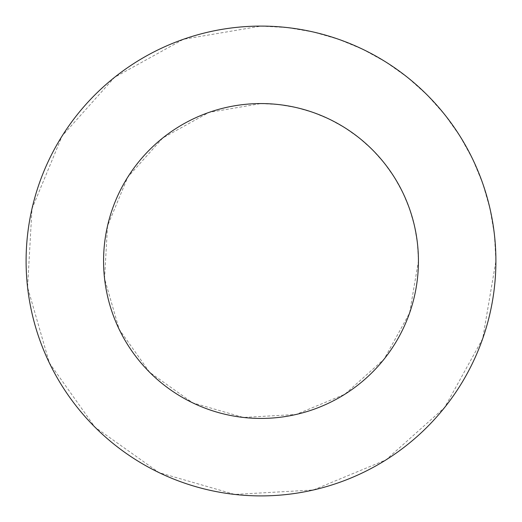 <?xml version="1.0" encoding="UTF-8"?>
<svg xmlns="http://www.w3.org/2000/svg" width="522" height="522" viewBox="0 0 522 522"><rect width="100%" height="100%" fill="white"/><g stroke="black" fill="none" stroke-linecap="round" stroke-linejoin="round"><path stroke-width="0.39" stroke-dasharray="2.61 1.96" d="M261 103.565L278.624 104.557L296.033 107.512L312.998 112.4L329.31 119.16L344.761 127.701L359.156 137.912L372.323 149.677L384.088 162.844L394.299 177.239L402.84 192.69L409.6 209.002L414.488 225.967L417.443 243.376L418.435 261L409.6 312.998L384.088 359.156L344.761 394.299L296.033 414.488L243.376 417.443L192.69 402.84L149.677 372.323L119.16 329.31L104.557 278.624L107.512 225.967L127.701 177.239L162.844 137.912L209.002 112.4L261 103.565M261 26.1L287.302 27.575L313.272 31.992L338.582 39.281L362.921 49.362L385.973 62.105L407.46 77.347L427.1 94.9L444.653 114.54L459.895 136.027L472.638 159.079L482.719 183.418L490.008 208.728L494.425 234.698L495.9 261L482.719 338.582L444.653 407.46L385.973 459.895L313.272 490.008L234.698 494.425L159.079 472.638L94.9 427.1L49.362 362.921L27.575 287.302L31.992 208.728L62.105 136.027L114.54 77.347L183.418 39.281L261 26.1"/><path stroke-width="0.78" d="M418.435 261A157.435 157.435 0 0 0 182.282 124.66A157.435 157.435 0 0 0 182.282 397.34A157.435 157.435 0 0 0 418.435 261M495.9 261A234.9 234.9 0 0 0 143.55 57.57A234.9 234.9 0 0 0 143.55 464.43A234.9 234.9 0 0 0 495.9 261"/></g></svg>
